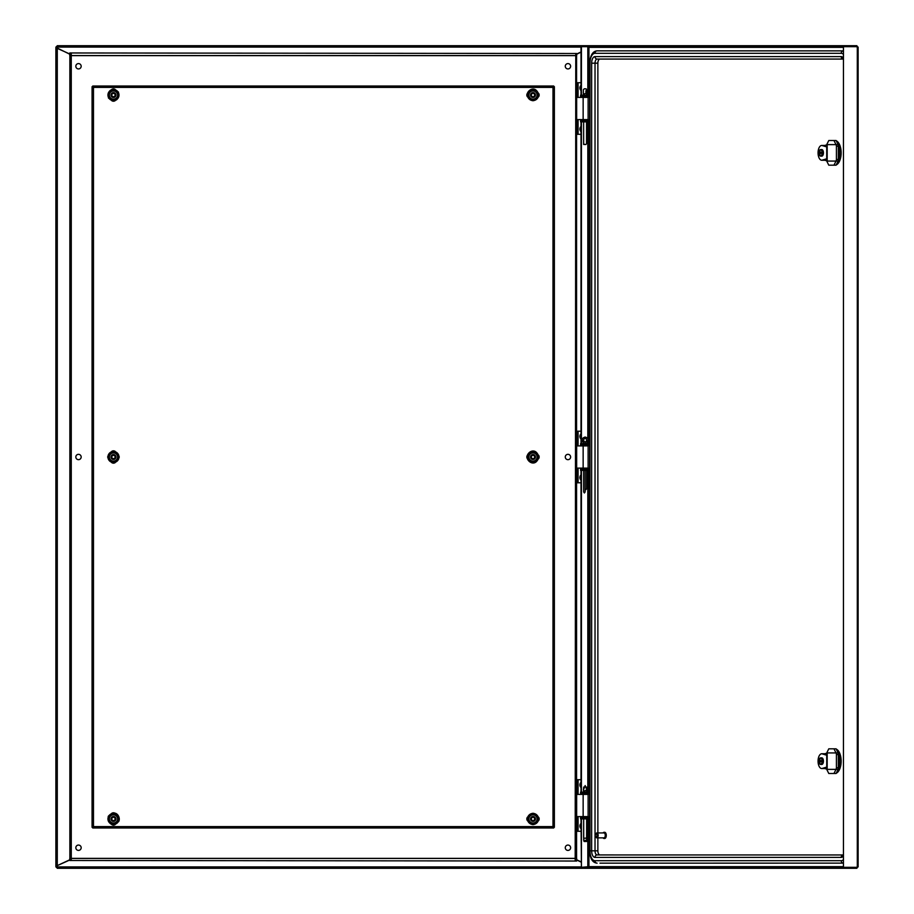 <?xml version="1.0" encoding="UTF-8"?>
<svg xmlns="http://www.w3.org/2000/svg" width="914" height="914" viewBox="0 0 914 914"><rect width="100%" height="100%" fill="white"/><g stroke="black" fill="none" stroke-linecap="round" stroke-linejoin="round"><path stroke-width="1.37" d="M565.275 66.265A2.673 2.673 0 0 0 567.948 68.938A2.673 2.673 0 0 0 570.622 66.265A2.673 2.673 0 0 0 567.948 63.592A2.673 2.673 0 0 0 565.275 66.265M565.275 457A2.673 2.673 0 0 0 567.948 459.673A2.673 2.673 0 0 0 570.622 457A2.673 2.673 0 0 0 567.948 454.327A2.673 2.673 0 0 0 565.275 457M75.828 457A2.673 2.673 0 0 0 78.501 459.673A2.673 2.673 0 0 0 81.175 457A2.673 2.673 0 0 0 78.501 454.327A2.673 2.673 0 0 0 75.828 457M75.828 847.735A2.673 2.673 0 0 0 78.501 850.408A2.673 2.673 0 0 0 81.175 847.735A2.673 2.673 0 0 0 78.501 845.062A2.673 2.673 0 0 0 75.828 847.735M565.275 847.735A2.673 2.673 0 0 0 567.948 850.408A2.673 2.673 0 0 0 570.622 847.735A2.673 2.673 0 0 0 567.948 845.062A2.673 2.673 0 0 0 565.275 847.735M75.828 66.265A2.673 2.673 0 0 0 78.501 68.938A2.673 2.673 0 0 0 81.175 66.265A2.673 2.673 0 0 0 78.501 63.592A2.673 2.673 0 0 0 75.828 66.265M581.007 861.799L576.86 859.868L576.585 858.143L576.585 831.283M576.585 82.717L576.585 55.857L576.86 54.132L581.007 52.201M57.285 46.854A0.823 0.823 0 0 0 56.462 47.677L69.601 54.132L69.864 55.857L69.864 858.143L69.601 859.868L55.88 866.255L55.88 47.677A1.394 1.394 0 0 1 57.285 46.271M57.285 867.729A1.394 1.394 0 0 1 55.88 866.323L57.285 866.323M56.462 47.677L57.285 47.677M57.285 867.146A0.823 0.823 0 0 1 56.462 866.323M56.462 48.008L69.807 54.006M69.807 859.994L56.462 865.992M69.864 858.143L70.686 858.143M70.686 55.857L69.864 55.857M71.269 53.675L71.269 860.325L70.686 860.325L70.686 53.675L71.269 53.675M576.585 55.857L575.763 55.857M575.763 858.143L576.585 858.143M575.192 860.325L575.763 53.675L575.192 860.325M114.113 821.32A2.468 2.468 0 0 1 111.085 819.595A2.468 2.468 0 0 1 112.822 816.568A2.468 2.468 0 0 1 115.85 818.293A2.468 2.468 0 0 1 114.113 821.32M113.896 820.532A1.645 1.645 0 0 1 111.874 819.378A1.645 1.645 0 0 1 113.039 817.356A1.645 1.645 0 0 1 115.05 818.51A1.645 1.645 0 0 1 113.896 820.532M115.598 96.29A2.468 2.468 0 0 1 112.228 97.192A2.468 2.468 0 0 1 111.325 93.822A2.468 2.468 0 0 1 114.707 92.92A2.468 2.468 0 0 1 115.598 96.29M114.89 95.879A1.645 1.645 0 0 1 112.639 96.484A1.645 1.645 0 0 1 112.045 94.233A1.645 1.645 0 0 1 114.284 93.628A1.645 1.645 0 0 1 114.89 95.879M535.124 93.822A2.468 2.468 0 0 1 534.233 97.192A2.468 2.468 0 0 1 530.851 96.29A2.468 2.468 0 0 1 531.754 92.92A2.468 2.468 0 0 1 535.124 93.822M534.416 94.233A1.645 1.645 0 0 1 533.81 96.484A1.645 1.645 0 0 1 531.571 95.879A1.645 1.645 0 0 1 532.165 93.628A1.645 1.645 0 0 1 534.416 94.233M533.639 816.568A2.468 2.468 0 0 1 535.376 819.595A2.468 2.468 0 0 1 532.348 821.32A2.468 2.468 0 0 1 530.611 818.293A2.468 2.468 0 0 1 533.639 816.568M533.422 817.356A1.645 1.645 0 0 1 534.576 819.378A1.645 1.645 0 0 1 532.565 820.532A1.645 1.645 0 0 1 531.4 818.51A1.645 1.645 0 0 1 533.422 817.356M113.496 454.532A2.468 2.468 0 0 1 115.929 457.034A2.468 2.468 0 0 1 113.427 459.468A2.468 2.468 0 0 1 110.994 456.966A2.468 2.468 0 0 1 113.496 454.532M113.485 455.355A1.645 1.645 0 0 1 115.107 457.023A1.645 1.645 0 0 1 113.439 458.645A1.645 1.645 0 0 1 111.816 456.977A1.645 1.645 0 0 1 113.485 455.355M534.701 455.218A2.468 2.468 0 0 1 534.77 458.702A2.468 2.468 0 0 1 531.285 458.782A2.468 2.468 0 0 1 531.205 455.298A2.468 2.468 0 0 1 534.701 455.218M534.13 455.812A1.645 1.645 0 0 1 534.176 458.143A1.645 1.645 0 0 1 531.857 458.188A1.645 1.645 0 0 1 531.799 455.858A1.645 1.645 0 0 1 534.13 455.812M576.654 53.503L69.807 52.966L576.654 53.503L576.654 55.651L575.763 55.651M575.192 55.651L71.269 55.651M70.686 55.651L69.807 55.651L69.807 53.503M576.654 54.006L581.007 51.972M857.183 47.345L856.818 46.523L842.971 46.523L842.971 45.7L57.285 45.7L57.285 48.168M356.129 868.3L380.807 868.3L356.129 868.3M310.886 868.3L335.564 868.3M69.807 860.497L576.654 861.034L69.807 860.497L69.807 858.349L70.686 858.349M71.269 858.349L575.192 858.349M575.763 858.349L576.654 858.349L576.654 860.497M57.285 865.832L57.285 868.3L856.818 868.3L857.892 866.655L857.298 867.329L857.298 46.671L857.892 47.345L856.818 45.7L856.818 46.523M581.007 862.028L576.654 859.994M538.563 458.759A2.879 2.879 0 0 0 538.563 455.241M538.563 96.815A2.879 2.879 0 0 0 538.563 93.297M538.563 820.703A2.879 2.879 0 0 0 538.563 817.185M115.221 451.436A2.879 2.879 0 0 0 111.702 451.436M111.702 462.564A2.879 2.879 0 0 0 115.221 462.564M527.424 455.241A2.879 2.879 0 0 0 527.424 458.759M527.424 93.297A2.879 2.879 0 0 0 527.424 96.815M527.424 817.185A2.879 2.879 0 0 0 527.424 820.703M115.221 89.492A2.879 2.879 0 0 0 111.702 89.492M111.702 100.62A2.879 2.879 0 0 0 115.221 100.62M111.702 824.508A2.879 2.879 0 0 0 115.221 824.508M115.221 813.38A2.879 2.879 0 0 0 111.702 813.38M93.479 826.599L92.074 827.296L93.479 826.599L552.981 826.599L553.69 827.993L552.981 826.599L552.981 87.401L554.375 86.704L552.981 87.401L93.479 87.401L92.771 86.007L93.479 87.401L93.479 826.599L92.771 827.993L93.479 826.599M92.074 86.704L93.479 87.401L92.074 86.704L92.074 827.296M553.69 86.007L552.981 87.401L553.69 86.007L92.771 86.007M554.375 827.296L552.981 826.599L554.375 827.296L554.375 86.704M92.771 827.993L553.69 827.993M842.971 45.7L856.818 45.7M842.971 46.523L575.5 46.523L575.5 45.7M575.5 868.3L575.5 867.477L842.971 867.477L842.971 868.3M856.818 868.3L856.818 867.477L842.971 867.477M589.656 47.345L587.405 46.671M587.885 46.523L588.936 47.345L587.816 46.671L581.007 46.671L581.007 95.136M588.936 95.136L588.936 47.345L587.816 46.671L587.816 95.136M587.405 867.329L589.656 866.655M587.816 818.864L587.816 867.329L588.936 866.655L587.885 867.477M581.43 818.864L581.43 867.329L588.936 866.655L588.936 818.864M581.007 96.37L581.007 97.398M581.007 119.608L581.007 120.637M581.007 121.87L581.007 443.633M581.007 444.867L581.007 445.895M581.007 468.105L581.007 469.133M581.007 470.367L581.007 792.13M581.007 793.363L581.007 794.392M581.007 816.602L581.007 817.63M581.007 818.864L581.43 867.329M581.43 46.671L581.43 95.136M581.43 96.37L581.43 97.398M581.43 119.608L581.43 120.637M581.43 121.87L581.43 443.633M581.43 444.867L581.43 445.895M581.43 468.105L581.43 469.133M581.43 470.367L581.43 792.13M581.43 793.363L581.43 794.392M581.43 816.602L581.43 817.63M857.892 866.655L857.298 867.329L843.451 867.329L843.451 46.671L857.298 46.671L857.892 47.345M843.451 46.671L843.451 867.329M856.818 867.477L857.183 866.655M599.95 854.933A4.113 2.079 90 0 1 597.87 850.82L591.655 850.82A6.581 3.325 90 0 0 594.98 857.401A2.468 2.125 90 0 1 597.105 854.933A4.113 2.079 90 0 1 595.025 850.82L595.025 63.18L591.655 63.18A6.581 3.325 90 0 1 594.98 56.599L841.211 56.599A6.581 3.325 90 0 1 843.039 57.696M843.039 859.994A9.871 4.981 90 0 1 841.211 860.691A2.468 2.125 90 0 0 843.039 863.136L599.95 863.159M843.039 856.304A6.581 3.325 90 0 1 841.211 857.401A2.468 2.125 90 0 1 843.039 854.956L597.105 854.933M599.95 59.067A4.113 2.079 90 0 0 597.87 63.18L595.025 63.18A4.113 2.079 90 0 1 597.105 59.067L843.039 59.067A2.468 2.125 -90 0 1 841.211 56.599M594.98 53.309L841.211 53.309A2.468 2.125 -90 0 1 843.039 50.864L597.105 50.841C592.763 51.173 590.273 55.286 589.656 63.18L589.987 63.18A9.871 4.981 90 0 1 594.98 53.309A2.468 2.125 -90 0 1 597.105 50.841L599.95 50.841M597.87 63.18L597.87 832.928M597.87 837.864L597.87 850.82M595.711 836.733L595.711 836.733A1.645 0.834 -90 0 0 596.876 836.356A1.645 0.834 -90 0 0 596.682 834.059A1.645 0.834 -90 0 0 595.711 834.059A1.645 0.834 -90 0 0 595.711 836.733L596.179 837.395A2.468 1.245 -90 0 0 596.179 837.407L596.179 837.395A2.468 1.245 -90 0 0 596.911 837.864L604.005 837.864A2.468 1.245 -90 0 0 605.194 836.15A2.468 1.245 -90 0 0 604.737 833.385A2.468 1.245 -90 0 0 604.005 832.928L596.911 832.928A2.468 1.245 -90 0 0 596.179 833.397A2.468 1.245 -90 0 0 595.951 833.831M596.911 837.864A2.468 1.245 -90 0 0 598.099 836.15A2.468 1.245 -90 0 0 597.63 833.385A2.468 1.245 -90 0 0 596.911 832.928M604.36 838.401A3.085 1.554 -90 0 0 604.725 838.481A3.085 1.554 -90 0 0 606.199 836.333A3.085 1.554 -90 0 0 605.628 832.883A3.085 1.554 -90 0 0 604.725 832.311A3.085 1.554 -90 0 0 604.36 832.391M603.08 837.864A3.085 1.554 -90 0 0 603.103 837.909A3.085 1.554 -90 0 0 604.005 838.481A3.085 1.554 -90 0 0 605.491 836.333A3.085 1.554 -90 0 0 604.919 832.883A3.085 1.554 -90 0 0 604.005 832.311A3.085 1.554 -90 0 0 603.08 832.928M836.219 773.221A12.339 6.227 -90 0 0 841.154 761.156A12.339 6.227 -90 0 0 836.219 749.092M824.805 768.228A7.403 3.736 90 0 1 823.708 768.56L821.789 768.56A7.403 3.736 90 0 1 818.053 761.156A7.403 3.736 90 0 1 821.789 753.753L823.708 753.753A7.403 3.736 90 0 1 824.805 754.084M825.034 753.753A4.113 2.079 90 0 1 825.799 753.467L826.724 753.467M826.724 768.845L825.799 768.845A4.113 2.079 90 0 1 825.034 768.56M826.45 768.845L828.792 773.495L833.956 773.495L836.024 769.382M836.024 752.93L833.956 748.817L828.792 748.817L826.45 753.467M833.956 773.495L836.082 773.495L839.726 766.263L839.726 756.049L836.082 748.817L833.956 748.817M838.332 766.263L839.726 766.263M838.332 756.049L839.726 756.049M826.519 754.587L823.708 753.753L826.724 753.753M826.519 767.726L823.708 768.56L826.724 768.56M826.724 754.45L825.936 754.987L821.789 753.753M826.724 767.863L825.936 767.326L821.789 768.56M838.332 767.737A1.645 0.834 90 0 1 837.498 769.382L835.579 769.382A1.645 0.834 -90 0 0 836.413 767.737L838.332 767.737L838.332 754.576L836.413 754.576L836.413 767.737M826.724 769.382L826.724 752.93L826.724 769.382L835.579 769.382M836.413 754.576A1.645 0.834 -90 0 0 835.579 752.93L837.498 752.93A1.645 0.834 90 0 1 838.332 754.576M826.724 752.93L835.579 752.93M820.486 764.321A3.165 1.599 -90 0 0 822.086 761.156A3.165 1.599 -90 0 0 820.486 757.992A3.165 1.599 -90 0 0 819.207 759.226A3.165 1.599 -90 0 0 818.887 761.156A3.165 1.599 -90 0 0 819.207 763.087A3.165 1.599 -90 0 0 820.486 764.321M820.109 764.241A3.29 1.657 -90 0 0 820.692 764.447L821.789 764.447A3.29 1.657 -90 0 0 823.445 761.156A3.29 1.657 -90 0 0 821.789 757.866L820.692 757.866A3.29 1.657 -90 0 0 820.109 758.072M820.966 760.734L819.424 760.448A5.335 4.604 90 0 1 819.607 759.523A5.29 1.188 23.3 0 1 819.812 759.511A5.29 1.188 23.3 0 1 820.029 759.523A5.335 4.604 -90 0 0 819.858 760.448L820.646 760.734A5.29 2.891 90 0 0 820.646 761.579L819.858 761.865A5.335 4.604 -90 0 0 820.029 762.79A5.29 1.188 156.7 0 1 819.812 762.802A5.29 1.188 156.7 0 1 819.607 762.79L819.984 762.573M819.275 760.734L819.001 760.734A5.29 5.278 -90 0 0 819.001 761.579L819.424 761.865A5.335 4.604 90 0 0 819.607 762.79M819.275 761.579L820.966 761.579M836.219 164.908A12.339 6.227 -90 0 0 841.154 152.844A12.339 6.227 -90 0 0 836.219 140.779M824.805 159.916A7.403 3.736 90 0 1 823.708 160.247L821.789 160.247A7.403 3.736 90 0 1 818.053 152.844A7.403 3.736 90 0 1 821.789 145.44L823.708 145.44A7.403 3.736 90 0 1 824.805 145.772M825.034 145.44A4.113 2.079 90 0 1 825.799 145.155L826.724 145.155M826.724 160.533L825.799 160.533A4.113 2.079 90 0 1 825.034 160.247M826.45 160.533L828.792 165.183L833.956 165.183L836.024 161.07M836.024 144.618L833.956 140.505L828.792 140.505L826.45 145.155M833.956 165.183L836.082 165.183L839.726 157.951L839.726 147.737L836.082 140.505L833.956 140.505M838.332 157.951L839.726 157.951M838.332 147.737L839.726 147.737M826.519 146.274L823.708 145.44L826.724 145.44M826.519 159.413L823.708 160.247L826.724 160.247M826.724 146.137L825.936 146.674L821.789 145.44M826.724 159.55L825.936 159.013L821.789 160.247M838.332 159.424A1.645 0.834 90 0 1 837.498 161.07L835.579 161.07A1.645 0.834 -90 0 0 836.413 159.424L838.332 159.424L838.332 146.263L836.413 146.263L836.413 159.424M826.724 161.07L826.724 144.618L826.724 161.07L835.579 161.07M836.413 146.263A1.645 0.834 -90 0 0 835.579 144.618L837.498 144.618A1.645 0.834 90 0 1 838.332 146.263M826.724 144.618L835.579 144.618M820.486 156.008A3.165 1.599 -90 0 0 822.086 152.844A3.165 1.599 -90 0 0 820.486 149.679A3.165 1.599 -90 0 0 819.207 150.913A3.165 1.599 -90 0 0 818.887 152.844A3.165 1.599 -90 0 0 819.207 154.774A3.165 1.599 -90 0 0 820.486 156.008M820.109 155.928A3.29 1.657 -90 0 0 820.692 156.134L821.789 156.134A3.29 1.657 -90 0 0 823.445 152.844A3.29 1.657 -90 0 0 821.789 149.553L820.692 149.553A3.29 1.657 -90 0 0 820.109 149.759M820.966 152.421L819.424 152.135A5.335 4.604 90 0 1 819.607 151.21A5.29 1.188 23.3 0 1 819.812 151.198A5.29 1.188 23.3 0 1 820.029 151.21A5.335 4.604 -90 0 0 819.858 152.135L820.646 152.421A5.29 2.891 90 0 0 820.646 153.266L819.858 153.552A5.335 4.604 -90 0 0 820.029 154.477A5.29 1.188 156.7 0 1 819.812 154.489A5.29 1.188 156.7 0 1 819.607 154.477L819.984 154.26M819.275 152.421L819.001 152.421A5.29 5.278 -90 0 0 819.001 153.266L819.424 153.552A5.335 4.604 90 0 0 819.607 154.477M819.275 153.266L820.966 153.266M586.994 96.37A0.823 0.708 -90 0 1 587.702 97.192L587.702 97.398M589.656 120.637L585.463 120.637L585.463 121.87L580.573 121.87L580.573 120.637L585.463 120.637M589.656 121.87L585.463 121.87M587.702 119.608L587.702 119.814A0.823 0.708 -90 0 1 586.994 120.637M582.652 121.87L582.652 120.637M582.652 95.136L580.573 95.136L580.573 96.37L582.652 96.37L582.652 95.136L589.656 95.136M585.463 95.136L585.463 96.37L589.656 96.37M585.463 96.37L582.652 96.37M586.994 469.133A0.823 0.708 90 0 0 587.702 468.311L587.702 468.105M587.702 445.895L587.702 445.689A0.823 0.708 90 0 0 586.994 444.867M585.463 469.133L585.463 470.367L582.652 470.367L582.652 469.133L589.656 469.133M585.463 470.367L589.656 470.367M589.656 444.867L582.652 444.867L582.652 443.633L585.463 443.633L585.463 444.867M582.652 443.633L580.573 443.633L580.573 444.867L582.652 444.867M589.656 443.633L585.463 443.633M582.652 469.133L580.573 469.133L580.573 470.367L582.652 470.367M586.994 817.63A0.823 0.708 90 0 0 587.702 816.808L587.702 816.602M587.702 794.392L587.702 794.186A0.823 0.708 90 0 0 586.994 793.363M585.463 817.63L585.463 818.864L582.652 818.864L582.652 817.63L589.656 817.63M585.463 818.864L589.656 818.864M589.656 793.363L582.652 793.363L582.652 792.13L585.463 792.13L585.463 793.363M582.652 792.13L580.573 792.13L580.573 793.363L582.652 793.363M589.656 792.13L585.463 792.13M582.652 817.63L580.573 817.63L580.573 818.864L582.652 818.864M108.48 819.252L110.708 814.785L115.69 814.477L118.443 818.636L116.215 823.103L111.234 823.411L108.48 819.252L111.348 823.194L113.713 823.046A4.113 4.113 0 0 1 109.783 817.105L108.789 819.115M115.952 822.908L113.713 823.046A4.113 4.113 0 0 0 117.152 820.783L116.215 823.103M110.982 814.98L109.783 817.105A4.113 4.113 0 0 1 113.21 814.842L115.587 814.694L116.901 816.67L118.203 818.658L117.152 820.783A4.113 4.113 0 0 0 113.21 814.842L110.708 814.785M115.872 90.68L118.454 94.953L116.044 99.329L111.062 99.432L108.48 95.159L110.88 90.783L115.758 90.897L111.005 90.989L109.863 93.068L111.142 90.989M108.777 95.033L109.863 93.068A4.113 4.113 0 0 1 116.981 92.931L115.827 91.012M118.146 95.079L116.981 92.931A4.113 4.113 0 0 1 117.072 97.044L115.918 99.123L111.177 99.215L113.553 99.169A4.113 4.113 0 0 1 109.943 97.181L108.48 95.159M118.454 94.953L117.072 97.044A4.113 4.113 0 0 1 113.553 99.169M111.062 99.432L109.943 97.181A4.113 4.113 0 0 1 109.863 93.068M537.318 92.565L537.318 97.547L532.988 100.049L528.669 97.547L528.669 92.565L532.988 90.063L535.044 91.491A4.113 4.113 0 0 1 537.101 95.056L537.101 92.817M529 92.611L532.988 90.063M536.986 97.501L537.101 95.056A4.113 4.113 0 0 1 535.044 98.621L532.988 99.809L530.931 98.621A4.113 4.113 0 0 1 528.875 95.056L528.669 92.565M537.318 97.547L535.044 98.621A4.113 4.113 0 0 1 530.931 98.621M528.669 97.547L528.875 95.056A4.113 4.113 0 0 1 535.044 91.491M537.318 816.453L537.318 821.435L532.988 823.937L528.669 821.435L528.669 816.453L532.988 813.951L537.318 816.453L532.988 814.191L530.931 815.379A4.113 4.113 0 0 1 537.101 818.944L537.101 816.705M529 816.499L530.931 815.379A4.113 4.113 0 0 0 528.875 818.944L528.669 816.453M536.986 821.389L537.101 818.944A4.113 4.113 0 0 1 535.044 822.509L532.988 823.697L528.875 821.32L528.875 818.944A4.113 4.113 0 0 0 535.044 822.509L537.318 821.435M117.792 454.509L117.792 459.491L113.462 461.993L109.143 459.491L109.143 454.509L113.462 452.007L117.792 454.509L113.462 452.247L111.405 453.435A4.113 4.113 0 0 1 117.575 457L117.575 454.761M109.474 454.555L111.405 453.435A4.113 4.113 0 0 0 109.349 457L109.143 454.509M117.46 459.445L117.575 457A4.113 4.113 0 0 1 115.518 460.565L113.462 461.753L109.349 459.376L109.349 457A4.113 4.113 0 0 0 115.518 460.565L117.792 459.491M537.318 454.509L537.318 459.491L532.988 461.993L528.669 459.491L528.669 454.509L532.988 452.007L537.318 454.509L532.988 452.247L530.931 453.435A4.113 4.113 0 0 1 537.101 457L537.101 454.761M529 454.555L530.931 453.435A4.113 4.113 0 0 0 528.875 457L528.669 454.509M536.986 459.445L537.101 457A4.113 4.113 0 0 1 535.044 460.565L532.988 461.753L528.875 459.376L528.875 457A4.113 4.113 0 0 0 535.044 460.565L537.318 459.491M577.248 97.398L577.248 86.83L576.014 86.83L576.014 82.717L577.248 82.717L577.248 86.83M576.014 130.176L577.248 130.176L577.248 134.289L576.014 134.289L576.014 86.83M577.248 134.289L581.007 134.289M581.007 82.717L577.248 82.717M577.248 130.176L577.248 119.608M576.014 97.398L588.125 97.398L588.125 119.608L583.143 119.608L583.143 97.398M583.143 119.608L576.014 119.608M577.248 445.895L577.248 435.327L576.014 435.327L576.014 431.214L577.248 431.214L577.248 435.327M576.014 478.673L577.248 478.673L577.248 482.786L576.014 482.786L576.014 435.327M577.248 482.786L581.007 482.786M581.007 431.214L577.248 431.214M577.248 478.673L577.248 468.105M576.014 445.895L588.125 445.895L588.125 468.105L583.143 468.105L583.143 445.895M583.143 468.105L576.014 468.105M577.248 794.392L577.248 783.824L576.014 783.824L576.014 779.711L577.248 779.711L577.248 783.824M576.014 827.17L577.248 827.17L577.248 831.283L576.014 831.283L576.014 783.824M577.248 831.283L581.007 831.283M581.007 779.711L577.248 779.711M577.248 827.17L577.248 816.602M576.014 794.392L588.125 794.392L588.125 816.602L583.143 816.602L583.143 794.392M583.143 816.602L576.014 816.602M581.007 85.31A3.622 3.622 0 0 0 581.007 90.566M581.007 126.44A3.622 3.622 0 0 0 581.007 131.696M581.007 433.807A3.622 3.622 0 0 0 581.007 439.063M581.007 474.937A3.622 3.622 0 0 0 581.007 480.193M581.007 782.304A3.622 3.622 0 0 0 581.007 787.56M581.007 823.434A3.622 3.622 0 0 0 581.007 828.69M586.537 95.136A3.348 1.451 -90 0 1 586.982 92.702A1.52 0.663 90 0 0 587.142 91.034A1.52 0.663 90 0 0 586.537 90.075A1.52 0.663 90 0 0 585.92 91.034A1.52 0.663 90 0 0 586.08 92.702A3.348 1.451 -90 0 1 586.537 95.136M586.537 96.37L586.537 97.398L586.537 96.37M586.537 119.608L586.537 120.637L586.537 119.608M586.537 141.202L586.537 121.87L586.537 143.407L586.023 144.492L583.646 144.492L586.023 144.492M583.795 143.407L583.646 144.492L583.795 143.407M586.685 141.202L586.537 140.116M583.692 792.13A3.348 0.823 90 0 0 583.566 790.347M583.646 792.13L583.429 790.084L585.166 785.549L586.891 790.084A1.52 1.074 14.6 0 0 586.891 789.696L586.639 787.068L586.891 789.696A3.348 0.823 90 0 0 586.639 792.13A3.348 0.823 90 0 0 586.377 789.696A1.52 1.074 165.4 0 1 583.429 789.696L583.692 787.068M583.692 838.149L583.692 840.389L586.639 840.389L586.628 841.486L584.069 841.486L583.692 840.389M586.639 793.363L586.639 794.392L586.639 793.363M586.639 816.602L586.639 817.63L586.639 816.602M586.251 838.195L583.692 838.195L586.251 838.195L586.639 837.098L586.639 818.864L586.628 841.486M583.692 838.195L583.692 837.098L583.692 838.195M583.692 793.363L583.692 794.392M583.692 816.602L583.692 817.63M583.692 818.864L583.692 837.098M586.685 443.633A1.828 1.828 0 0 1 587.256 442.307L586.205 441.199A1.52 1.52 0 0 0 585.166 438.571A1.52 1.52 0 0 0 584.115 441.199A3.348 3.348 0 0 1 585.166 443.633A3.348 3.348 0 0 1 586.205 441.199M587.256 442.307C588.89 439.623 588.193 437.875 585.166 437.052C582.138 437.875 581.43 439.623 583.075 442.307A1.828 1.828 0 0 1 583.646 443.633M585.166 444.867L585.166 445.895M585.166 468.105L585.166 469.133M585.166 470.367L585.166 491.892L585.166 470.367L585.166 488.602L585.92 489.698L586.685 488.624L586.685 470.367M583.646 470.367L583.646 491.915L584.4 492.989L585.166 491.892M576.585 779.711L576.585 482.786M576.585 431.214L576.585 134.289M57.285 865.604L57.285 48.396M576.654 55.571L575.763 55.571M575.192 55.571L71.269 55.571M70.686 55.571L69.807 55.571M57.285 47.094L581.007 47.094M69.807 858.429L70.686 858.429M71.269 858.429L575.192 858.429M575.763 858.429L576.654 858.429M581.007 866.906L57.285 866.906M843.039 866.655L588.936 866.655M588.936 47.345L843.039 47.345M588.936 792.13L588.936 470.367M588.936 443.633L588.936 121.87M587.816 121.87L587.816 438.606M587.816 441.588L587.816 443.633M587.816 470.367L587.816 792.13M841.211 860.691L594.98 860.691A2.468 2.125 90 0 0 597.105 863.159C592.523 862.736 590.044 858.623 589.656 850.82L589.656 63.18M594.98 860.691A9.871 4.981 90 0 1 589.987 850.82L590.878 850.82M841.211 857.401L594.98 857.401M841.211 53.309A9.871 4.981 90 0 1 843.039 54.006M597.105 59.067A2.468 2.125 -90 0 1 594.98 56.599M589.987 63.18L589.987 850.82M591.655 63.18L591.655 850.82M827.181 752.93L827.181 769.382M820.692 764.447A3.29 1.657 -90 0 0 822.349 761.156A3.29 1.657 -90 0 0 820.692 757.866L819.207 759.226A5.347 5.347 0 0 0 819.207 763.087L820.692 764.447M827.181 144.618L827.181 161.07M820.692 156.134A3.29 1.657 -90 0 0 822.349 152.844A3.29 1.657 -90 0 0 820.692 149.553L819.207 150.913A5.347 5.347 0 0 0 819.207 154.774L820.692 156.134M589.656 97.192L587.702 97.192M589.656 119.814L587.702 119.814M587.702 468.311L589.656 468.311M587.702 445.689L589.656 445.689M587.702 816.808L589.656 816.808M587.702 794.186L589.656 794.186M108.515 816.476A5.53 5.53 0 0 0 110.994 823.891A5.53 5.53 0 0 0 118.42 821.412A5.53 5.53 0 0 0 115.929 813.997A5.53 5.53 0 0 0 108.515 816.476M118.203 92.188A5.53 5.53 0 0 0 110.605 90.326A5.53 5.53 0 0 0 108.732 97.924A5.53 5.53 0 0 0 116.329 99.786A5.53 5.53 0 0 0 118.203 92.188M538.529 95.056A5.53 5.53 0 0 0 532.988 89.526A5.53 5.53 0 0 0 527.458 95.056A5.53 5.53 0 0 0 532.988 100.586A5.53 5.53 0 0 0 538.529 95.056M538.529 818.944A5.53 5.53 0 0 0 532.988 813.414A5.53 5.53 0 0 0 527.458 818.944A5.53 5.53 0 0 0 532.988 824.474A5.53 5.53 0 0 0 538.529 818.944M119.003 457A5.53 5.53 0 0 0 113.462 451.47A5.53 5.53 0 0 0 107.932 457A5.53 5.53 0 0 0 113.462 462.53A5.53 5.53 0 0 0 119.003 457M538.529 457A5.53 5.53 0 0 0 532.988 451.47A5.53 5.53 0 0 0 527.458 457A5.53 5.53 0 0 0 532.988 462.53A5.53 5.53 0 0 0 538.529 457M578.071 134.289L578.071 119.608M578.071 97.398L578.071 82.717M576.665 119.608L576.665 97.398M578.071 482.786L578.071 468.105M578.071 445.895L578.071 431.214M576.665 468.105L576.665 445.895M578.071 831.283L578.071 816.602M578.071 794.392L578.071 779.711M576.665 816.602L576.665 794.392M586.685 93.674A1.52 0.994 -155.5 0 0 586.982 92.702L586.08 92.702A1.52 0.994 -24.5 0 1 583.326 93.342L583.646 95.136M583.338 92.702A1.52 0.994 -24.5 0 0 583.326 93.342L583.406 89.698L584.206 88.829L586.114 88.829L587.268 90.749L586.685 95.136M586.685 792.13L586.891 790.084A1.52 1.074 14.6 0 1 586.765 790.347M583.075 442.307L584.115 441.199M858.12 866.883L858.12 47.117M604.725 838.481L604.005 838.481M604.725 832.311L604.005 832.311M595.711 834.059L596.179 833.397M118.694 821.549C111.851 826.553 108.366 824.816 108.24 816.339C115.53 808.17 121.162 817.207 118.694 821.549M108.469 98.084C107.898 89.618 111.234 87.607 118.466 92.028C119.026 100.494 115.701 102.517 108.469 98.084M527.149 95.056C526.875 90.063 535.947 84.488 538.837 95.056C534.941 102.585 531.045 102.585 527.149 95.056M527.149 818.944C531.045 811.415 534.941 811.415 538.837 818.944C534.941 826.473 531.045 826.473 527.149 818.944M107.624 457C111.519 449.471 115.415 449.471 119.311 457C115.415 464.529 111.519 464.529 107.624 457M527.149 457C526.875 452.007 535.947 446.432 538.837 457C535.947 467.568 526.875 461.993 527.149 457M583.646 96.37L583.646 97.398M583.646 119.608L583.646 120.637M583.646 121.87L583.646 144.343M586.685 96.37L586.685 97.398M586.685 119.608L586.685 120.637M586.685 121.87L586.685 141.053M586.685 793.363L586.685 794.392M586.685 816.602L586.685 817.63M586.685 818.864L586.685 840.926M583.646 793.363L583.646 794.392M583.646 816.602L583.646 817.63M583.646 818.864L583.646 837.635M583.646 444.867L583.646 445.895M583.646 468.105L583.646 469.133M586.685 444.867L586.685 445.895M586.685 468.105L586.685 469.133"/></g></svg>
